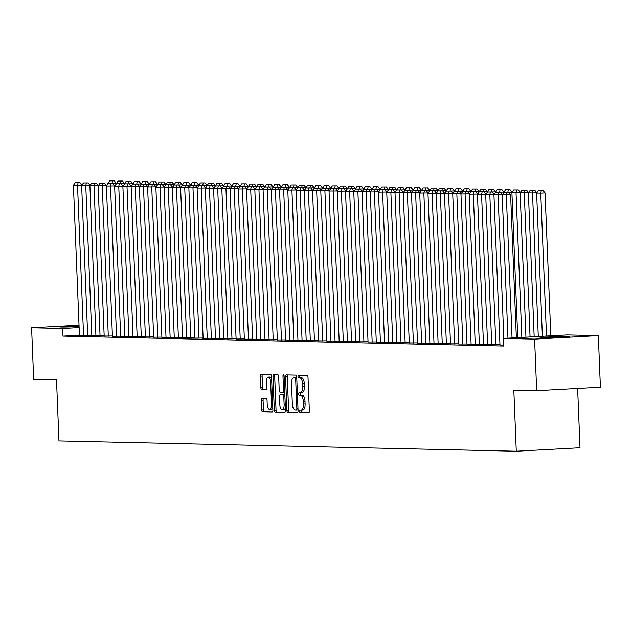 <?xml version="1.0" encoding="UTF-8"?>
<svg xmlns="http://www.w3.org/2000/svg" width="632" height="632" viewBox="0 0 632 632"><rect width="100%" height="100%" fill="white"/><g stroke="black" fill="none" stroke-linecap="round" stroke-linejoin="round"><path stroke-width="0.95" d="M299.41 411.313A1.311 0.569 -93.1 0 0 300.026 412.633L308.629 412.83A1.872 0.806 -93.1 0 0 308.653 412.83A1.872 0.806 -93.1 0 0 309.356 410.974L308.005 377.249A1.872 0.806 -93.1 0 0 307.12 375.353L298.517 375.163A1.311 0.569 -93.1 0 0 298.502 375.163A1.311 0.569 -93.1 0 0 298.004 376.459A1.311 0.569 -93.1 0 0 298.628 377.786L299.742 377.81A6.004 2.583 -93.1 0 1 302.57 383.861L302.681 386.673A6.004 2.583 -93.1 0 1 300.421 392.614A6.004 2.583 -93.1 0 1 300.334 392.614L299.22 392.591A1.311 0.569 -93.1 0 0 299.205 392.591A1.311 0.569 -93.1 0 0 298.707 393.886A1.311 0.569 -93.1 0 0 299.323 395.213L300.437 395.237A6.004 2.583 -93.1 0 1 303.273 401.288L303.384 404.101A6.004 2.583 -93.1 0 1 301.116 410.034A6.004 2.583 -93.1 0 1 301.03 410.034L299.923 410.01A1.311 0.569 -93.1 0 0 299.9 410.01A1.311 0.569 -93.1 0 0 299.41 411.313M301.425 410.018A1.311 0.569 -93.1 0 0 301.132 411.219A1.311 0.569 -93.1 0 0 301.748 412.538L308.922 412.704M300.002 375.195A1.311 0.569 -93.1 0 0 299.726 376.364A1.311 0.569 -93.1 0 0 300.35 377.691L299.742 377.81M300.721 392.591A1.311 0.569 -93.1 0 0 300.429 393.791A1.311 0.569 -93.1 0 0 301.045 395.118L300.437 395.237M79.079 326.586A14.907 0.442 177.7 0 1 61.494 327.06A14.907 0.442 177.7 0 1 60.032 326.926A14.907 0.442 177.7 0 1 79.047 325.733M568.437 336.39A14.907 0.442 177.7 0 1 569.898 336.524A14.907 0.442 177.7 0 1 558.309 337.425A14.907 0.442 177.7 0 1 541.569 337.851A14.907 0.442 177.7 0 1 540.107 337.717A14.907 0.442 177.7 0 1 551.697 336.817A14.907 0.442 177.7 0 1 568.437 336.39M262.083 398.587A1.872 0.806 -93.1 0 0 262.051 398.587A1.872 0.806 -93.1 0 0 261.348 400.443L261.727 409.899A1.872 0.806 -93.1 0 0 262.612 411.795L272.163 412.009A1.872 0.806 -93.1 0 0 272.187 412.009A1.872 0.806 -93.1 0 0 272.898 410.152L271.539 376.427A1.872 0.806 -93.1 0 0 270.654 374.539L261.111 374.318A1.872 0.806 -93.1 0 0 261.079 374.318A1.872 0.806 -93.1 0 0 260.376 376.174L260.834 387.606A1.872 0.806 -93.1 0 0 261.719 389.494L265.803 389.589A1.872 0.806 -93.1 0 0 265.827 389.589A1.872 0.806 -93.1 0 0 266.538 387.732L266.309 382.068A5.016 2.157 -93.1 0 1 268.205 377.107A5.016 2.157 -93.1 0 1 270.638 382.163L271.531 404.369A5.016 2.157 -93.1 0 1 269.643 409.331A5.016 2.157 -93.1 0 1 267.202 404.267L267.052 400.57A1.872 0.806 -93.1 0 0 266.167 398.673L262.083 398.587M79.427 335.244L62.995 336.137L503.815 346.052L503.514 338.42L567.244 334.944L598.33 335.647L534.601 339.115L503.514 338.42M62.995 336.137L62.686 328.506L31.6 327.803L79.024 325.219M598.33 335.647L600.4 387.179L536.671 390.655L513.824 390.142L516.281 451.224L58.966 440.938L56.509 379.856L33.67 379.342L31.6 327.803M536.671 390.655L534.601 339.115M286.896 410.468A1.872 0.806 -93.1 0 0 287.781 412.356L297.332 412.578A1.872 0.806 -93.1 0 0 297.364 412.578A1.872 0.806 -93.1 0 0 298.067 410.721L296.716 376.996A1.872 0.806 -93.1 0 0 295.831 375.1L286.28 374.887A1.872 0.806 -93.1 0 0 286.249 374.887A1.872 0.806 -93.1 0 0 285.546 376.743L286.896 410.468L288.619 410.373A1.872 0.806 -93.1 0 0 289.503 412.269L297.625 412.451M284.748 412.293L275.197 412.08A1.872 0.806 -93.1 0 1 274.312 410.184L272.961 376.459A1.872 0.806 -93.1 0 1 273.664 374.602A1.872 0.806 -93.1 0 1 273.695 374.602L277.78 374.697A1.872 0.806 -93.1 0 1 278.665 376.585L279.218 390.268A1.872 0.806 -93.1 0 0 280.102 392.156L282.812 392.219A1.872 0.806 -93.1 0 0 282.836 392.219A1.872 0.806 -93.1 0 0 283.547 390.363L282.97 376.119A1.311 0.569 -93.1 0 1 283.468 374.823A1.311 0.569 -93.1 0 1 284.108 376.151L285.482 410.437A1.872 0.806 -93.1 0 1 284.779 412.293L284.748 412.293A1.872 0.806 -93.1 0 0 284.779 412.293M516.281 451.224L580.01 447.748L577.632 388.419M87.682 335.703L95.922 335.632M104.177 336.074L112.409 336.003M123.066 186.14L114.637 186.211L120.672 336.477L120.254 336.469L128.904 336.374M137.16 336.817L145.392 336.745M153.655 337.188L161.887 337.117M170.142 337.559L178.382 337.488M186.638 337.93L194.869 337.859M205.526 187.988L197.089 188.067L203.125 338.333L202.714 338.317L211.365 338.231M219.62 338.673L227.852 338.602M236.107 339.036L244.347 338.973M254.996 189.102L246.567 189.181L252.603 339.439L252.192 339.431L260.834 339.345M269.09 339.779L277.329 339.716M285.585 340.15L293.817 340.087M302.08 340.522L310.312 340.458M318.567 340.893L326.807 340.83M337.456 190.959L329.027 191.03L335.063 341.296L334.652 341.288L343.295 341.193M351.55 341.635L359.79 341.564M368.045 342.007L376.277 341.936M384.533 342.378L392.772 342.307M401.028 342.749L409.26 342.678M419.917 192.807L411.487 192.886L417.523 343.152L417.104 343.144L425.755 343.05M434.01 343.492L442.25 343.421M450.505 343.863L458.737 343.792M466.993 344.235L475.232 344.163M483.488 344.606L491.72 344.535M503.775 345.088L499.975 344.969M491.728 344.788L499.967 344.717M475.24 344.416L483.472 344.345M458.745 344.045L466.985 343.982M444.652 193.368L436.222 193.439L442.258 343.705L441.847 343.697L450.49 343.611M425.763 343.302L434.002 343.239M409.275 342.931L417.507 342.868M392.78 342.56L401.02 342.497M376.293 342.188L384.525 342.125M362.199 191.512L353.762 191.591L359.798 341.849L359.387 341.841L368.037 341.754M343.302 341.454L351.542 341.383M326.815 341.083L335.047 341.011M312.722 190.398L304.292 190.477L310.32 340.743L309.909 340.735L318.56 340.64M293.833 340.34L302.064 340.269M277.337 339.969L285.577 339.898M260.85 339.597L269.082 339.526M244.355 339.226L252.595 339.155M230.261 188.549L221.832 188.62L227.868 338.886L227.457 338.878L236.099 338.784M211.372 338.483L219.604 338.412M194.877 338.112L203.117 338.049M178.39 337.741L186.622 337.678M161.895 337.37L170.134 337.306M147.801 186.693L139.372 186.772L145.407 337.03L144.997 337.022L153.639 336.935M128.912 336.627L137.152 336.564M112.425 336.256L120.657 336.192M95.93 335.884L104.169 335.821M79.434 335.521L87.674 335.45M79.119 327.613L62.686 328.506M301.203 410.026L302.76 409.947A6.004 2.583 -93.1 0 0 302.839 409.939A6.004 2.583 -93.1 0 0 305.106 404.006L303.384 404.101M302.159 395.142A6.004 2.583 -93.1 0 1 304.995 401.194L305.106 404.006M300.508 392.606L302.057 392.519A6.004 2.583 -93.1 0 0 302.143 392.519A6.004 2.583 -93.1 0 0 304.403 386.579L302.681 386.673M301.464 377.715A6.004 2.583 -93.1 0 1 304.292 383.774L304.403 386.579M287.71 374.918A1.872 0.806 -93.1 0 0 287.268 376.648L288.619 410.373M296.337 409.931A1.311 0.569 -93.1 0 0 296.361 409.931A1.311 0.569 -93.1 0 0 296.85 408.635L295.665 379.026A1.311 0.569 -93.1 0 0 295.041 377.707L293.872 377.675A6.004 2.583 -93.1 0 0 293.785 377.683A6.004 2.583 -93.1 0 0 291.518 383.616L292.332 403.848A6.004 2.583 -93.1 0 0 295.168 409.907L296.337 409.931M295.421 377.596A6.004 2.583 -93.1 0 1 295.507 377.588A6.004 2.583 -93.1 0 1 295.594 377.581L295.041 377.707M285.04 412.167L275.197 412.08M275.125 374.634A1.872 0.806 -93.1 0 0 274.683 376.364L276.034 410.089A1.872 0.806 -93.1 0 0 276.919 411.985M282.867 392.211L284.534 392.124A1.872 0.806 -93.1 0 0 284.558 392.124A1.872 0.806 -93.1 0 0 284.748 392.061M279.786 404.456A5.016 2.157 -93.1 0 0 282.22 409.52A5.016 2.157 -93.1 0 0 284.116 404.559L283.8 396.73A1.872 0.806 -93.1 0 0 282.915 394.842L280.205 394.779A1.872 0.806 -93.1 0 0 280.173 394.779A1.872 0.806 -93.1 0 0 279.47 396.635L279.786 404.456M282.22 409.52L283.942 409.425A5.016 2.157 -93.1 0 0 285.38 407.901M284.858 394.818A1.872 0.806 -93.1 0 0 284.637 394.747L282.915 394.842M281.872 394.692A1.872 0.806 -93.1 0 1 281.904 394.684A1.872 0.806 -93.1 0 0 281.904 394.684L284.637 394.747M269.643 409.331L271.365 409.236A5.016 2.157 -93.1 0 0 272.795 407.711M271.634 378.608A5.016 2.157 -93.1 0 0 269.927 377.012L268.205 377.107M262.533 374.349A1.872 0.806 -93.1 0 0 262.098 376.08L262.557 387.511A1.872 0.806 -93.1 0 0 263.441 389.407L266.096 389.462M263.512 398.618A1.872 0.806 -93.1 0 0 263.07 400.348L263.449 409.805A1.872 0.806 -93.1 0 0 264.334 411.701L272.455 411.882M550.812 335.837L545.068 192.91L540.763 193.139L546.506 336.074M542.39 336.295L536.639 193.052L538.448 190.509L543.062 190.485L538.448 190.509M541.34 190.58L540.763 193.139L536.639 193.052M543.062 190.485L545.068 192.91M507.946 338.175L502.187 194.925L510.617 194.782L508.61 192.357L503.996 192.389L508.61 192.357M516.36 337.717L510.617 194.782M512.054 337.954L506.311 195.019L506.888 192.452M503.996 192.389L502.187 194.925M536.829 192.792L532.515 192.958L538.282 336.524M534.174 336.745L528.392 192.863L530.201 190.327L534.814 190.295L530.201 190.327M533.092 190.39L532.515 192.958L528.392 192.863M534.814 190.295L536.821 192.72M528.581 192.602L524.268 192.768L530.058 336.967M525.95 337.196L520.144 192.681L521.961 190.137L526.567 190.114L521.961 190.137M524.844 190.208L524.268 192.768L520.144 192.681M526.567 190.114L528.573 192.539M499.975 345.001L493.94 194.743L502.369 194.601L500.362 192.175L495.757 192.199L500.362 192.175M503.83 338.397L498.063 194.83L498.64 192.27M495.757 192.199L493.94 194.743M491.736 344.819L485.7 194.553L494.129 194.411L492.115 191.986L487.509 192.017L492.115 191.986M495.859 344.914L489.824 194.648L490.393 192.081M487.509 192.017L485.7 194.553M520.333 192.42L516.028 192.586L521.842 337.417M517.734 337.638L511.904 192.491L513.713 189.956L518.319 189.924L513.713 189.956M516.597 190.019L516.028 192.586L511.904 192.491M518.319 189.924L520.333 192.349M512.086 192.231L508.555 192.357M503.68 192.839L505.466 189.766L510.071 189.742L505.466 189.766M504.944 192.333L503.657 192.31M510.071 189.742L512.086 192.168M507.788 192.341L508.349 189.837M483.488 344.637L477.452 194.372L485.882 194.229L483.867 191.804L479.261 191.828L483.867 191.804M487.612 344.724L481.576 194.459L482.145 191.899M479.261 191.828L477.452 194.372M475.24 344.448L469.205 194.182L477.634 194.04L475.627 191.615L471.014 191.646L475.627 191.615M479.364 344.543L473.329 194.277L473.905 191.709M471.014 191.646L469.205 194.182M503.838 192.049L500.315 192.175M495.433 192.657L497.218 189.584L501.832 189.553L497.218 189.584M496.697 192.152L495.409 192.12M501.832 189.553L503.838 191.978M499.549 192.152L500.109 189.647M466.993 344.266L460.957 194L469.386 193.858L467.38 191.433L462.774 191.464L467.38 191.433M471.117 344.353L465.081 194.095L465.658 191.528M462.774 191.464L460.957 194M495.599 191.859L492.067 191.986M487.185 192.468L488.978 189.403L493.584 189.371L488.978 189.403M488.449 191.962L487.161 191.938M493.584 189.371L495.591 191.796M491.301 191.97L491.862 189.466M458.753 344.077L452.717 193.811L461.147 193.669L459.132 191.243L454.527 191.275L459.132 191.243M462.869 344.171L456.833 193.905L457.41 191.338M454.527 191.275L452.717 193.811M487.351 191.678L483.82 191.804M478.938 192.286L480.731 189.213L485.337 189.181L480.731 189.213M480.209 191.78L478.922 191.749M485.337 189.181L487.351 191.607M483.053 191.788L483.614 189.276M479.103 191.488L475.572 191.615M470.69 192.096L472.483 189.031L477.089 189L472.483 189.031M471.962 191.599L470.674 191.567M477.089 189L479.103 191.425M474.806 191.599L475.367 189.094M470.856 191.306L467.325 191.433M462.45 191.915L464.236 188.842L468.849 188.81L464.236 188.842M463.714 191.409L462.427 191.377M468.849 188.81L470.856 191.235M466.566 191.417L467.127 188.905M462.616 191.117L459.085 191.243M454.203 191.725L455.988 188.66L460.602 188.628L455.988 188.66M455.467 191.227L454.179 191.196M460.602 188.628L462.608 191.054M458.319 191.227L458.879 188.723M454.368 190.935L450.837 191.061M445.955 191.543L447.748 188.47L452.354 188.447L447.748 188.47M447.219 191.038L445.931 191.006M452.354 188.447L454.361 190.864M450.071 191.046L450.632 188.534M446.121 190.745L442.59 190.872M437.707 191.354L439.501 188.289L444.106 188.257L439.501 188.289M438.979 190.856L437.692 190.825M444.106 188.257L446.121 190.682M441.823 190.856L442.384 188.352M437.873 190.564L434.342 190.69M429.468 191.172L431.253 188.099L435.859 188.075L431.253 188.099M430.732 190.667L429.444 190.643M435.859 188.075L437.873 190.501M433.576 190.674L434.137 188.162M429.626 190.382L426.102 190.501M421.22 190.983L423.006 187.917L427.619 187.886L423.006 187.917M422.484 190.485L421.196 190.453M427.619 187.886L429.626 190.311M425.336 190.485L425.897 187.981M421.386 190.192L417.855 190.319M412.973 190.801L414.766 187.728L419.372 187.704L414.766 187.728M414.237 190.295L412.949 190.272M419.372 187.704L421.378 190.129M417.088 190.303L417.649 187.799M413.138 190.011L409.607 190.129M404.725 190.619L406.518 187.546L411.124 187.514L406.518 187.546M405.997 190.114L404.709 190.082M411.124 187.514L413.138 189.94M408.841 190.114L409.402 187.609M404.891 189.821L401.36 189.948M396.477 190.43L398.271 187.356L402.876 187.333L398.271 187.356M397.749 189.924L396.462 189.9M402.876 187.333L404.891 189.758M400.593 189.932L401.154 187.428M396.643 189.64L393.112 189.766M388.238 190.248L390.023 187.175L394.637 187.143L390.023 187.175M389.502 189.742L388.214 189.711M394.637 187.143L396.643 189.568M392.353 189.742L392.907 187.238M388.404 189.45L384.872 189.576M379.99 190.058L381.775 186.985L386.389 186.961L381.775 186.985M381.254 189.553L379.966 189.529M386.389 186.961L388.396 189.387M384.106 189.56L384.667 187.056M380.156 189.268L376.625 189.395M371.742 189.876L373.536 186.803L378.141 186.772L373.536 186.803M373.006 189.371L371.719 189.339M378.141 186.772L380.148 189.197M375.858 189.371L376.419 186.867M371.908 189.079L368.377 189.205M363.495 189.687L365.288 186.614L369.894 186.59L365.288 186.614M364.767 189.181L363.479 189.158M369.894 186.59L371.908 189.015M367.611 189.189L368.172 186.685M363.661 188.897L360.129 189.023M355.255 189.505L357.041 186.432L361.646 186.4L357.041 186.432M356.519 189L355.231 188.968M361.646 186.4L363.661 188.826M359.363 189L359.924 186.495M355.413 188.707L351.89 188.834M347.007 189.316L348.793 186.25L353.407 186.219L348.793 186.25M348.272 188.81L346.984 188.786M353.407 186.219L355.413 188.644M351.123 188.818L351.684 186.314M347.173 188.526L343.642 188.652M338.76 189.134L340.545 186.061L345.159 186.029L340.545 186.061M340.024 188.628L338.736 188.597M345.159 186.029L347.166 188.455M342.876 188.636L343.437 186.124M338.926 188.336L335.395 188.462M330.512 188.944L332.306 185.879L336.911 185.847L332.306 185.879M331.784 188.447L330.497 188.415M336.911 185.847L338.926 188.273M334.628 188.447L335.189 185.942M330.678 188.154L327.147 188.281M322.265 188.763L324.058 185.69L328.664 185.658L324.058 185.69M323.537 188.257L322.249 188.225M328.664 185.658L330.678 188.083M326.381 188.265L326.942 185.753M322.431 187.965L318.899 188.091M314.025 188.573L315.81 185.508L320.424 185.476L315.81 185.508M315.289 188.075L314.001 188.044M320.424 185.476L322.431 187.901M318.141 188.075L318.694 185.571M314.191 187.783L310.66 187.909M305.777 188.391L307.563 185.318L312.176 185.295L307.563 185.318M307.041 187.886L305.754 187.854M312.176 185.295L314.183 187.72M309.893 187.894L310.454 185.381M305.943 187.593L302.412 187.72M297.53 188.202L299.323 185.137L303.929 185.105L299.323 185.137M298.794 187.704L297.506 187.672M303.929 185.105L305.935 187.53M301.646 187.704L302.207 185.2M297.696 187.412L294.164 187.538M289.282 188.02L291.075 184.947L295.681 184.923L291.075 184.947M290.554 187.514L289.266 187.491M295.681 184.923L297.696 187.349M293.398 187.522L293.959 185.01M289.448 187.23L285.917 187.349M281.043 187.83L282.828 184.765L287.434 184.734L282.828 184.765M282.307 187.333L281.019 187.301M287.434 184.734L289.448 187.159M285.151 187.333L285.711 184.828M281.2 187.04L277.677 187.167M272.795 187.649L274.58 184.576L279.194 184.552L274.58 184.576M274.059 187.143L272.771 187.119M279.194 184.552L281.2 186.977M276.911 187.151L277.472 184.647M272.961 186.859L269.43 186.977M264.547 187.467L266.333 184.394L270.946 184.362L266.333 184.394M265.811 186.961L264.524 186.93M270.946 184.362L272.953 186.788M268.663 186.961L269.224 184.457M264.713 186.669L261.182 186.796M256.3 187.277L258.093 184.204L262.699 184.181L258.093 184.204M257.572 186.772L256.284 186.748M262.699 184.181L264.705 186.606M260.416 186.78L260.977 184.275M256.466 186.487L252.934 186.614M248.052 187.096L249.845 184.023L254.451 183.991L249.845 184.023M249.324 186.59L248.036 186.559M254.451 183.991L256.466 186.416M252.168 186.59L252.729 184.086M248.218 186.298L244.687 186.424M239.812 186.906L241.598 183.833L246.211 183.809L241.598 183.833M241.076 186.4L239.789 186.377M246.211 183.809L248.218 186.235M243.928 186.408L244.481 183.904M239.97 186.116L236.447 186.243M231.565 186.724L233.35 183.651L237.964 183.62L233.35 183.651M232.829 186.219L231.541 186.187M237.964 183.62L239.97 186.045M235.681 186.219L236.242 183.715M231.731 185.927L228.199 186.053M223.317 186.535L225.111 183.47L229.716 183.438L225.111 183.47M224.581 186.029L223.293 186.006M229.716 183.438L231.723 185.863M227.433 186.037L227.994 183.533M223.483 185.745L219.952 185.871M215.07 186.353L216.863 183.28L221.469 183.248L216.863 183.28M216.342 185.847L215.054 185.816M221.469 183.248L223.483 185.674M219.185 185.847L219.746 183.343M215.236 185.555L211.704 185.682M206.83 186.163L208.615 183.098L213.221 183.067L208.615 183.098M208.094 185.666L206.806 185.634M213.221 183.067L215.236 185.492M210.938 185.666L211.499 183.161M206.988 185.374L203.457 185.5M198.582 185.982L200.368 182.909L204.981 182.877L200.368 182.909M199.846 185.476L198.559 185.445M204.981 182.877L206.988 185.302M202.698 185.484L203.259 182.972M198.748 185.184L195.217 185.31M190.335 185.792L192.12 182.727L196.734 182.695L192.12 182.727M191.599 185.295L190.311 185.263M196.734 182.695L198.74 185.121M194.451 185.295L195.012 182.79M190.501 185.002L186.969 185.129M182.087 185.611L183.88 182.537L188.486 182.514L183.88 182.537M183.359 185.105L182.063 185.073M188.486 182.514L190.493 184.931M186.203 185.113L186.764 182.601M450.505 343.895L444.47 193.629L452.899 193.487L450.885 191.061L446.279 191.093L450.885 191.061M454.629 343.982L448.594 193.724L449.162 191.156M446.279 191.093L444.47 193.629M446.382 343.8L440.346 193.534L440.923 190.967L442.645 190.872L438.031 190.904L440.923 190.967M438.031 190.904L436.222 193.439M444.652 193.297L442.645 190.872M434.01 343.524L427.975 193.258L436.404 193.115L434.397 190.69L429.784 190.722L434.397 190.69M438.134 343.611L432.098 193.353L432.675 190.785M429.784 190.722L427.975 193.258M425.763 343.334L419.727 193.068L428.156 192.934L426.15 190.509L421.544 190.532L426.15 190.509M429.886 343.429L423.851 193.163L424.428 190.595M421.544 190.532L419.727 193.068M421.647 343.247L415.611 192.981L416.18 190.414L417.902 190.319L413.296 190.351L416.18 190.414M413.296 190.351L411.487 192.886M419.917 192.744L417.902 190.319M409.275 342.963L403.24 192.705L411.669 192.562L409.654 190.137L405.049 190.161L409.654 190.137M413.399 343.058L407.363 192.792L407.932 190.224M405.049 190.161L403.24 192.705M401.028 342.781L394.992 192.515L403.421 192.373L401.415 189.948L396.801 189.979L401.415 189.948M405.152 342.876L399.116 192.61L399.693 190.042M396.801 189.979L394.992 192.515M392.78 342.591L386.745 192.333L395.174 192.191L393.167 189.766L388.562 189.79L393.167 189.766M396.904 342.686L390.868 192.42L391.445 189.861M388.562 189.79L386.745 192.333M384.54 342.41L378.505 192.144L386.934 192.002L384.92 189.576L380.314 189.608L384.92 189.576M388.656 342.505L382.621 192.239L383.197 189.671M380.314 189.608L378.505 192.144M376.293 342.22L370.257 191.962L378.687 191.82L376.672 189.395L372.066 189.418L376.672 189.395M380.417 342.315L374.381 192.049L374.95 189.489M372.066 189.418L370.257 191.962M368.045 342.038L362.01 191.773L370.439 191.63L368.432 189.205L363.819 189.237L368.432 189.205M372.169 342.133L366.133 191.867L366.71 189.3M363.819 189.237L362.01 191.773M363.921 341.944L357.886 191.678L358.463 189.118L360.185 189.023L355.571 189.047L358.463 189.118M355.571 189.047L353.762 191.591M362.191 191.449L360.185 189.023M351.55 341.667L345.514 191.401L353.944 191.259L351.937 188.834L347.331 188.865L351.937 188.834M355.674 341.762L349.638 191.496L350.215 188.929M347.331 188.865L345.514 191.401M343.31 341.485L337.275 191.22L345.704 191.077L343.69 188.652L339.084 188.684L343.69 188.652M347.434 341.572L341.399 191.314L341.967 188.747M339.084 188.684L337.275 191.22M339.187 341.391L333.151 191.125L333.72 188.557L335.442 188.462L330.836 188.494L333.72 188.557M330.836 188.494L329.027 191.03M337.456 190.888L335.442 188.462M326.815 341.114L320.78 190.848L329.209 190.706L327.202 188.281L322.589 188.312L327.202 188.281M330.939 341.201L324.903 190.943L325.48 188.375M322.589 188.312L320.78 190.848M318.567 340.925L312.532 190.659L320.961 190.516L318.955 188.091L314.349 188.123L318.955 188.091M322.691 341.019L316.656 190.753L317.232 188.186M314.349 188.123L312.532 190.659M314.444 340.83L308.408 190.572L308.985 188.004L310.707 187.909L306.101 187.941L308.985 188.004M306.101 187.941L304.292 190.477M312.722 190.335L310.707 187.909M302.08 340.553L296.045 190.287L304.474 190.145L302.459 187.728L297.854 187.751L302.459 187.728M306.204 340.648L300.168 190.382L300.737 187.815M297.854 187.751L296.045 190.287M293.833 340.372L287.797 190.106L296.226 189.963L294.22 187.538L289.606 187.57L294.22 187.538M297.956 340.458L291.921 190.2L292.49 187.633M289.606 187.57L287.797 190.106M285.585 340.182L279.549 189.916L287.979 189.782L285.972 187.356L281.358 187.38L285.972 187.356M289.709 340.277L283.673 190.011L284.25 187.443M281.358 187.38L279.549 189.916M277.337 340L271.302 189.734L279.731 189.592L277.725 187.167L273.119 187.198L277.725 187.167M281.461 340.095L275.426 189.829L276.002 187.262M273.119 187.198L271.302 189.734M269.098 339.811L263.062 189.553L271.491 189.41L269.477 186.985L264.871 187.009L269.477 186.985M273.214 339.905L267.186 189.64L267.755 187.08M264.871 187.009L263.062 189.553M260.85 339.629L254.815 189.363L263.244 189.221L261.229 186.796L256.624 186.827L261.229 186.796M264.974 339.724L258.938 189.458L259.507 186.89M256.624 186.827L254.815 189.363M256.726 339.534L250.691 189.268L251.267 186.709L252.99 186.614L248.376 186.638L251.267 186.709M248.376 186.638L246.567 189.181M254.996 189.039L252.99 186.614M244.355 339.258L238.319 188.992L246.749 188.85L244.742 186.424L240.128 186.456L244.742 186.424M248.479 339.352L242.443 189.087L243.02 186.519M240.128 186.456L238.319 188.992M236.107 339.068L230.08 188.81L238.509 188.668L236.494 186.243L231.889 186.266L236.494 186.243M240.231 339.163L234.196 188.897L234.772 186.337M231.889 186.266L230.08 188.81M231.991 338.981L225.956 188.715L226.525 186.148L228.247 186.053L223.641 186.085L226.525 186.148M223.641 186.085L221.832 188.62M230.261 188.478L228.247 186.053M219.62 338.705L213.584 188.439L222.014 188.297L220.007 185.871L215.393 185.895L220.007 185.871M223.744 338.792L217.708 188.526L218.277 185.966M215.393 185.895L213.584 188.439M211.372 338.515L205.337 188.249L213.766 188.107L211.76 185.682L207.146 185.713L211.76 185.682M215.496 338.61L209.461 188.344L210.037 185.776M207.146 185.713L205.337 188.249M207.249 338.42L201.213 188.162L201.79 185.595L203.512 185.5L198.906 185.531L201.79 185.595M198.906 185.531L197.089 188.067M205.518 187.925L203.512 185.5M194.885 338.144L188.85 187.878L197.279 187.736L195.264 185.31L190.659 185.342L195.264 185.31M199.001 338.238L192.973 187.973L193.542 185.405M190.659 185.342L188.85 187.878M186.638 337.962L180.602 187.696L189.031 187.554L187.017 185.129L182.411 185.16L187.017 185.129M190.761 338.049L184.726 187.791L185.295 185.223M182.411 185.16L180.602 187.696M178.39 337.772L172.354 187.507L180.784 187.364L178.777 184.939L174.163 184.971L178.777 184.939M182.514 337.867L176.478 187.601L177.055 185.034M174.163 184.971L172.354 187.507M170.142 337.591L164.107 187.325L172.536 187.183L170.529 184.757L165.916 184.789L170.529 184.757M174.266 337.678L168.231 187.42L168.807 184.852M165.916 184.789L164.107 187.325M161.895 337.401L155.867 187.135L164.288 187.001L162.282 184.576L157.676 184.599L162.282 184.576M166.019 337.496L159.983 187.23L160.56 184.662M157.676 184.599L155.867 187.135M153.655 337.219L147.619 186.954L156.049 186.811L154.034 184.386L149.429 184.418L154.034 184.386M157.779 337.314L151.743 187.048L152.312 184.481M149.429 184.418L147.619 186.954M182.253 184.813L178.722 184.939M173.84 185.421L175.633 182.356L180.239 182.324L175.633 182.356M175.111 184.923L173.824 184.892M180.239 182.324L182.253 184.749M177.955 184.923L178.516 182.419M149.531 337.125L143.496 186.859L144.064 184.291L145.795 184.204L141.181 184.228L144.064 184.291M141.181 184.228L139.372 186.772M147.801 186.63L145.795 184.204M174.005 184.631L170.474 184.757M165.6 185.239L167.385 182.166L171.991 182.142L167.385 182.166M166.864 184.734L165.576 184.702M171.991 182.142L174.005 184.568M169.716 184.742L170.269 182.229M137.16 336.848L131.124 186.582L139.554 186.44L137.547 184.015L132.933 184.046L137.547 184.015M141.284 336.943L135.248 186.677L135.825 184.11M132.933 184.046L131.124 186.582M165.758 184.441L162.234 184.568M157.352 185.05L159.138 181.984L163.751 181.953L159.138 181.984M158.616 184.552L157.329 184.52M163.751 181.953L165.758 184.378M161.468 184.552L162.029 182.048M128.912 336.659L122.877 186.4L131.306 186.258L129.299 183.833L124.694 183.857L129.299 183.833M133.036 336.753L127 186.487L127.577 183.928M124.694 183.857L122.877 186.4M157.518 184.26L153.987 184.386M149.105 184.868L150.898 181.795L155.504 181.771L150.898 181.795M150.369 184.362L149.081 184.339M155.504 181.771L157.51 184.196M153.22 184.37L153.781 181.866M124.788 336.572L118.753 186.306L119.33 183.738L121.052 183.643L116.446 183.675L119.33 183.738M116.446 183.675L114.637 186.211M123.066 186.069L121.052 183.643M149.27 184.078L145.739 184.196M140.857 184.686L142.65 181.613L147.256 181.582L142.65 181.613M142.129 184.181L140.841 184.149M147.256 181.582L149.27 184.007M144.973 184.181L145.534 181.676M112.425 336.287L106.389 186.029L114.819 185.887L112.804 183.462L108.198 183.485L112.804 183.462M116.549 336.382L110.513 186.116L111.082 183.556M108.198 183.485L106.389 186.029M141.023 183.888L137.492 184.015M132.617 184.497L134.403 181.424L139.008 181.4L134.403 181.424M133.881 183.991L132.594 183.967M139.008 181.4L141.023 183.825M136.725 183.999L137.286 181.495M104.177 336.106L98.142 185.84L106.571 185.697L104.564 183.272L99.951 183.304L104.564 183.272M108.301 336.2L102.265 185.934L102.842 183.367M99.951 183.304L98.142 185.84M132.775 183.707L129.244 183.833M124.37 184.315L126.155 181.242L130.769 181.21L126.155 181.242M125.634 183.809L124.346 183.778M130.769 181.21L132.775 183.636M128.486 183.809L129.047 181.305M95.93 335.916L89.894 185.658L98.323 185.516L96.317 183.09L91.703 183.114L96.317 183.09M100.054 336.011L94.018 185.745L94.595 183.185M91.703 183.114L89.894 185.658M124.536 183.517L121.004 183.643M116.122 184.125L117.907 181.052L122.521 181.029L117.907 181.052M117.386 183.62L116.098 183.596M122.521 181.029L124.528 183.454M120.238 183.628L120.799 181.123M87.682 335.734L81.647 185.468L90.076 185.326L88.069 182.901L83.464 182.932L88.069 182.901M91.806 335.829L85.77 185.563L86.347 182.996M83.464 182.932L81.647 185.468M116.288 183.335L112.757 183.462M107.875 183.944L109.668 180.87L114.274 180.839L109.668 180.87M109.146 183.438L107.851 183.406M114.274 180.839L116.28 183.264M111.99 183.438L112.551 180.934M79.442 335.553L73.407 185.287L81.836 185.144L79.822 182.719L75.216 182.751L79.822 182.719M83.566 335.639L77.531 185.381L78.099 182.814M75.216 182.751L73.407 185.287M301.748 412.538L300.026 412.633M300.35 377.691L298.628 377.786M301.045 395.118L299.323 395.213M304.995 401.194L303.273 401.288M304.292 383.774L302.57 383.861M287.268 376.648L285.546 376.743M289.503 412.269L287.781 412.356M298.035 409.836L296.376 409.931L298.035 409.836M297.98 408.572L296.85 408.635M296.795 378.971L295.665 379.026M295.594 377.581L293.872 377.675M276.034 410.089L274.312 410.184M274.683 376.364L272.961 376.459M284.677 390.3L283.547 390.363M284.1 376.064L282.97 376.119M285.245 404.496L284.116 404.559M284.929 396.675L283.8 396.73M272.661 404.306L271.531 404.369M271.768 382.099L270.638 382.163M263.441 389.407L261.719 389.494M262.557 387.511L260.834 387.606M262.098 376.08L260.376 376.174M264.334 411.701L262.612 411.795M263.449 409.805L261.727 409.899M263.07 400.348L261.348 400.443M302.839 409.939L301.116 410.034M302.143 392.519L300.421 392.614M295.507 377.588L293.785 377.683M284.558 392.124L282.836 392.219"/></g></svg>
